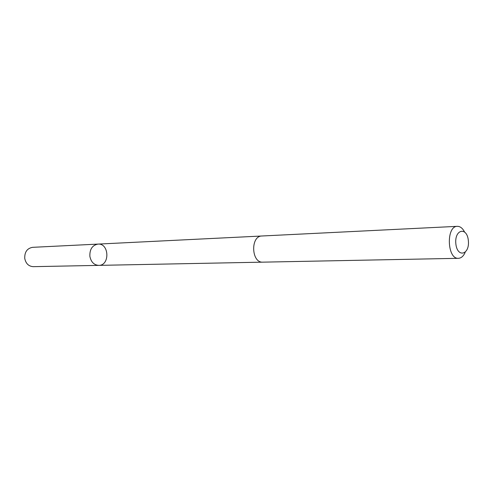 <?xml version="1.0" encoding="UTF-8"?>
<svg xmlns="http://www.w3.org/2000/svg" width="493" height="493" viewBox="0 0 493 493"><rect width="100%" height="100%" fill="white"/><g stroke="black" fill="none" stroke-linecap="round" stroke-linejoin="round"><path stroke-width="0.74" d="M89.868 256.317C89.615 249.261 92.327 245.187 97.99 244.097C109.286 243.074 110.068 265.622 98.723 265.376C93.978 265.018 91.026 261.999 89.868 256.317C89.615 249.261 92.327 245.187 97.99 244.097L32.575 247.332C27.127 248.336 24.521 252.04 24.749 258.449C25.852 263.607 28.68 266.343 33.241 266.664L98.723 265.376C93.978 265.018 91.026 261.999 89.868 256.317M464.443 231.759C462.496 228.123 460.129 226.318 457.35 226.336L261.968 235.993C250.315 235.87 251.257 263.077 262.868 262.153L458.453 258.314C461.226 258.141 463.463 256.175 465.158 252.416M457.35 226.336C445.943 226.034 447.096 259.404 458.453 258.314M468.35 240.602C467.031 226.355 454.343 229.27 455.84 243.776C457.313 258.264 469.903 254.77 468.35 240.602M261.715 236.011L97.99 244.097M262.615 262.153L98.723 265.376"/></g></svg>
